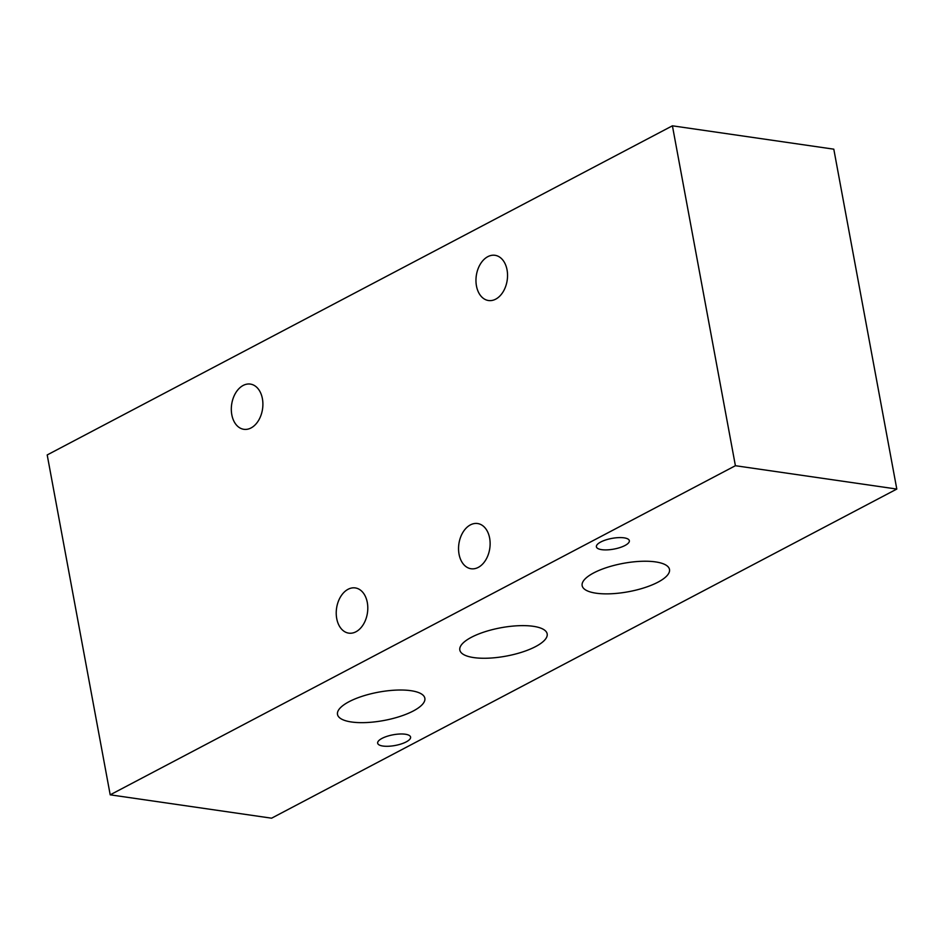 <?xml version="1.0" encoding="UTF-8"?>
<svg xmlns="http://www.w3.org/2000/svg" width="944" height="944" viewBox="0 0 944 944"><rect width="100%" height="100%" fill="white"/><g stroke="black" fill="none" stroke-linecap="round" stroke-linejoin="round"><path stroke-width="1.42" d="M336.725 618.58A22.845 15.611 -81.8 0 0 348.737 633.141A22.845 15.611 -81.8 0 0 367.299 602.484A22.845 15.611 -81.8 0 0 355.286 587.923A22.845 15.611 -81.8 0 0 336.725 618.58M459.044 554.187A22.845 15.611 -81.8 0 0 471.068 568.748A22.845 15.611 -81.8 0 0 489.629 538.092A22.845 15.611 -81.8 0 0 477.605 523.531A22.845 15.611 -81.8 0 0 459.044 554.187M231.811 414.746A22.845 15.611 -81.8 0 0 243.835 429.308A22.845 15.611 -81.8 0 0 262.397 398.651A22.845 15.611 -81.8 0 0 250.372 384.09A22.845 15.611 -81.8 0 0 231.811 414.746M476.46 285.961A22.845 15.611 -81.8 0 0 488.485 300.522A22.845 15.611 -81.8 0 0 507.046 269.866A22.845 15.611 -81.8 0 0 495.022 255.305A22.845 15.611 -81.8 0 0 476.46 285.961M382.025 738.385A16.756 5.44 -10.5 0 1 399.69 734.019A16.756 5.44 -10.5 0 1 410.593 737.087A16.756 5.44 -10.5 0 1 406.227 741.89A16.756 5.44 -10.5 0 1 388.574 746.256A16.756 5.44 -10.5 0 1 377.659 743.188A16.756 5.44 -10.5 0 1 382.025 738.385M600.762 541.998A16.756 5.44 -10.5 0 1 618.426 537.632A16.756 5.44 -10.5 0 1 629.341 540.7A16.756 5.44 -10.5 0 1 624.975 545.502A16.756 5.44 -10.5 0 1 607.311 549.868A16.756 5.44 -10.5 0 1 596.396 546.8A16.756 5.44 -10.5 0 1 600.762 541.998M593.729 572.902A44.415 14.42 -10.5 0 1 640.551 561.338A44.415 14.42 -10.5 0 1 669.497 569.456A44.415 14.42 -10.5 0 1 657.921 582.2A44.415 14.42 -10.5 0 1 611.087 593.764A44.415 14.42 -10.5 0 1 582.153 585.646A44.415 14.42 -10.5 0 1 593.729 572.902M349.079 701.687A44.415 14.42 -10.5 0 1 395.914 690.123A44.415 14.42 -10.5 0 1 424.847 698.241A44.415 14.42 -10.5 0 1 413.271 710.985A44.415 14.42 -10.5 0 1 366.437 722.549A44.415 14.42 -10.5 0 1 337.504 714.431A44.415 14.42 -10.5 0 1 349.079 701.687M471.398 637.294A44.415 14.42 -10.5 0 1 518.232 625.73A44.415 14.42 -10.5 0 1 547.166 633.849A44.415 14.42 -10.5 0 1 535.59 646.593A44.415 14.42 -10.5 0 1 488.756 658.157A44.415 14.42 -10.5 0 1 459.822 650.038A44.415 14.42 -10.5 0 1 471.398 637.294M47.2 454.937L672.411 125.812L735.4 465.711L110.2 794.824L47.2 454.937M735.4 465.711L896.8 489.063L833.8 149.176L672.411 125.812M896.8 489.063L271.589 818.188L110.2 794.824"/></g></svg>
